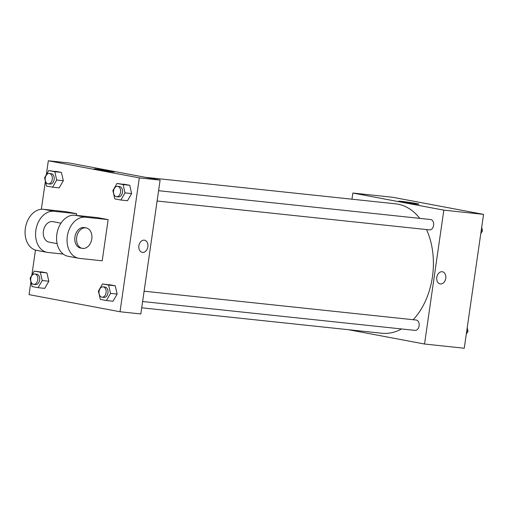<?xml version="1.0" encoding="UTF-8"?>
<svg xmlns="http://www.w3.org/2000/svg" width="509" height="509" viewBox="0 0 509 509"><rect width="100%" height="100%" fill="white"/><g stroke="black" fill="none" stroke-linecap="round" stroke-linejoin="round"><path stroke-width="0.76" d="M351.967 199.197L352.852 193.038L392.573 197.25L483.55 214.365L464.259 348.232L424.538 344.02L348.449 329.705M141.718 307.799L381.839 333.242A65.076 44.429 -84 0 0 401.537 328.954M413.2 319.716A65.076 44.429 -84 0 0 426.517 229.559M419.791 218.38A65.076 44.429 -84 0 0 395.557 203.816L145.237 177.291M352.852 193.038L443.829 210.153L424.538 344.02M157.103 201.01L429.539 229.883A5.205 3.557 -84 0 0 433.623 225.08A5.205 3.557 -84 0 0 430.639 219.525L158.592 190.697M142.622 301.513L415.058 330.386A5.205 3.557 -84 0 0 419.142 325.582A5.205 3.557 -84 0 0 416.152 320.034L144.104 291.199M443.829 210.153L483.55 214.365M401.824 201.399A10.295 0.414 -171.8 0 1 412.856 202.906A10.295 0.414 -171.8 0 1 418.939 204.166A10.295 0.414 -171.8 0 1 408.689 203.11A10.295 0.414 -171.8 0 1 398.553 201.233A10.295 0.414 -171.8 0 1 401.824 201.399M442.416 271.768A6.184 4.511 -79.3 0 1 445.769 278.315A6.184 4.511 -79.3 0 1 440.132 283.914A6.184 4.511 -79.3 0 1 436.843 277.004A6.184 4.511 -79.3 0 1 442.423 271.768A6.184 4.511 -79.3 0 1 445.769 278.315A6.184 4.511 -79.3 0 1 440.132 283.914M46.319 174.752L48.336 160.768L69.141 162.969L160.119 180.091L140.828 313.958L120.022 311.75L29.045 294.635L30.909 281.712M481.686 227.288L482.487 230.755L480.757 233.746M481.209 230.622L482.487 230.755M467.205 327.79L468.006 331.257L466.276 334.248M466.728 331.124L468.006 331.257M56.709 180.021L52.567 187.172L46.504 186.033L44.588 177.743L48.73 170.585L54.794 171.73L56.709 180.021L63.332 180.72L59.184 187.878L52.567 187.172M48.209 183.857L50.098 184.061A5.205 3.557 -84 0 0 54.183 179.257A5.205 3.557 -84 0 0 51.199 173.703L49.309 173.505A5.205 3.557 -84 0 0 45.256 178.023A5.205 3.557 -84 0 0 48.209 183.857A5.205 3.557 -84 0 0 52.293 179.053A5.205 3.557 -84 0 0 49.309 173.505M48.73 170.585L61.411 172.43L63.332 180.72L59.184 187.878M54.794 171.73L61.411 172.43L63.332 180.72M125.01 192.873L120.868 200.024L114.811 198.885L112.89 190.589L117.032 183.437L123.095 184.576L125.01 192.873L131.634 193.573L127.492 200.724L120.868 200.024M116.51 196.709L118.406 196.907A5.205 3.557 -84 0 0 122.484 192.109A5.205 3.557 -84 0 0 119.5 186.555L117.611 186.351A5.205 3.557 -84 0 0 113.564 190.875A5.205 3.557 -84 0 0 116.51 196.709A5.205 3.557 -84 0 0 120.595 191.906A5.205 3.557 -84 0 0 117.611 186.351M117.032 183.437L129.712 185.282L131.634 193.573L127.492 200.724M123.095 184.576L129.712 185.282L131.634 193.573M42.228 280.523L38.086 287.68L32.022 286.535L30.107 278.245L34.249 271.093L40.313 272.232L42.228 280.523L48.845 281.229L44.703 288.38L38.086 287.68M33.728 284.359L35.617 284.563A5.205 3.557 -84 0 0 39.702 279.759A5.205 3.557 -84 0 0 36.718 274.205L34.822 274.007A5.205 3.557 -84 0 0 30.775 278.525A5.205 3.557 -84 0 0 33.728 284.359A5.205 3.557 -84 0 0 37.812 279.562A5.205 3.557 -84 0 0 34.822 274.007M34.249 271.093L46.93 272.932L48.845 281.229L44.703 288.38M40.313 272.232L46.93 272.932L48.845 281.229M110.529 293.375L106.387 300.526L100.324 299.387L98.409 291.097L102.551 283.946L108.614 285.085L110.529 293.375L117.153 294.075L113.004 301.233L106.387 300.526M102.029 297.211L103.919 297.415A5.205 3.557 -84 0 0 108.003 292.611A5.205 3.557 -84 0 0 105.019 287.057L103.123 286.86A5.205 3.557 -84 0 0 99.077 291.377A5.205 3.557 -84 0 0 102.029 297.211A5.205 3.557 -84 0 0 106.114 292.408A5.205 3.557 -84 0 0 103.123 286.86M102.551 283.946L115.231 285.784L117.153 294.075L113.004 301.233M108.614 285.085L115.231 285.784L117.153 294.075M31.838 275.254L35.465 250.084M41.344 209.282L45.39 181.21M111.147 171.73A10.295 0.414 -171.8 0 1 100.12 170.222A10.295 0.414 -171.8 0 1 94.038 168.963A10.295 0.414 -171.8 0 1 104.288 170.019A10.295 0.414 -171.8 0 1 114.417 171.896A10.295 0.414 -171.8 0 1 111.147 171.73M48.336 160.768L139.313 177.883L160.119 180.091L140.828 313.958M69.141 162.969L160.119 180.091M144.263 240.159A6.184 4.511 -79.3 0 1 144.524 240.197A6.184 4.511 -79.3 0 1 147.814 247.107A6.184 4.511 -79.3 0 1 142.24 252.349A6.184 4.511 -79.3 0 1 138.919 245.618A6.184 4.511 -79.3 0 1 144.263 240.159M139.313 177.883L120.022 311.75M142.234 252.349A6.184 4.511 100.7 0 0 147.814 247.107A6.184 4.511 100.7 0 0 144.524 240.197M109.174 284.646L115.231 285.784M123.655 184.137L129.712 185.282M55.354 171.291L61.411 172.43M40.866 271.793L46.93 272.932M108.143 219.614L97.645 217.642L74.95 215.237A20.824 15.194 100.7 0 0 56.944 233.625A20.824 15.194 100.7 0 0 68.13 256.294L78.628 258.273A20.824 15.194 100.7 0 0 79.512 258.4L102.207 260.805L108.143 219.614L85.442 217.209A20.824 15.194 100.7 0 0 67.436 235.597A20.824 15.194 100.7 0 0 78.628 258.273M76.407 215.39L76.649 213.691L66.151 211.712L43.456 209.307A20.824 15.194 100.7 0 0 25.45 227.695A20.824 15.194 100.7 0 0 36.635 250.371L47.133 252.343A20.824 15.194 -79.3 0 1 35.948 229.674A20.824 15.194 -79.3 0 1 53.954 211.286L43.456 209.307M60.972 223.165L52.911 221.644A10.415 7.597 100.7 0 0 43.418 231.08A10.415 7.597 100.7 0 0 49.061 242.112L57.123 243.626M63.237 254.086L48.018 252.477A20.824 15.194 -79.3 0 1 47.133 252.343M76.649 213.691L53.954 211.286M86.155 227.898L84.405 227.574A10.415 7.597 100.7 0 0 75.014 236.399A10.415 7.597 100.7 0 0 80.549 248.036L82.299 248.367A10.415 7.597 -79.3 0 1 76.764 236.73A10.415 7.597 -79.3 0 1 86.155 227.898A10.415 7.597 -79.3 0 1 91.792 238.937A10.415 7.597 -79.3 0 1 82.299 248.367M85.442 217.209L74.95 215.237"/></g></svg>
